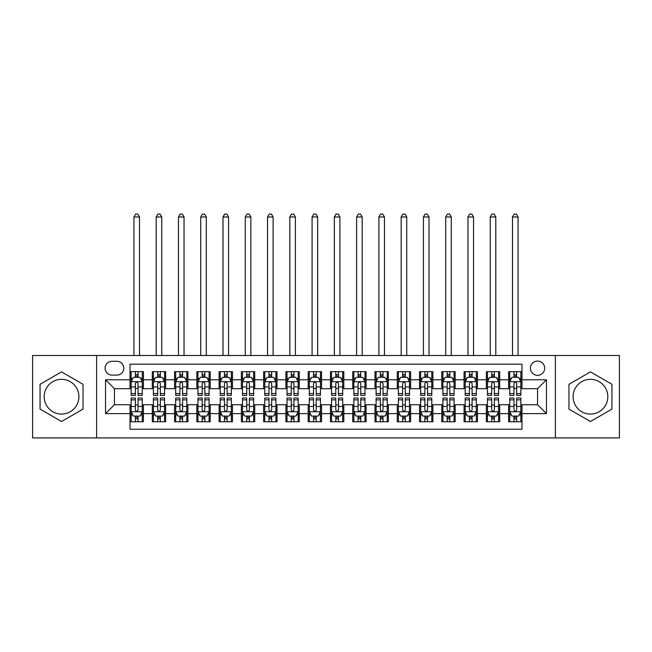 <?xml version="1.0" encoding="UTF-8"?>
<svg xmlns="http://www.w3.org/2000/svg" width="652" height="652" viewBox="0 0 652 652"><rect width="100%" height="100%" fill="white"/><g stroke="black" fill="none" stroke-linecap="round" stroke-linejoin="round"><path stroke-width="0.98" d="M590.451 379.334A17.368 17.368 0 0 0 573.084 396.709A17.368 17.368 0 0 0 590.451 414.077A17.368 17.368 0 0 0 607.819 396.709A17.368 17.368 0 0 0 590.451 379.334M537.558 361.078A7.123 7.123 0 0 0 530.435 368.201A7.123 7.123 0 0 0 537.558 375.324A7.123 7.123 0 0 0 544.689 368.201A7.123 7.123 0 0 0 537.558 361.078M61.549 414.077A17.368 17.368 0 0 1 44.181 396.709A17.368 17.368 0 0 1 61.549 379.334A17.368 17.368 0 0 1 78.916 396.709A17.368 17.368 0 0 1 61.549 414.077M555.374 437.908L619.4 437.908L619.4 355.503L555.374 355.503L555.374 437.908L96.626 437.908L96.626 355.503L32.6 355.503L32.6 437.908L96.626 437.908M521.975 371.656L508.609 371.656L508.609 379.782L499.701 379.782L499.701 388.69L508.609 388.69L508.609 379.782M499.701 379.782L499.701 371.656L486.343 371.656L486.343 379.782L477.435 379.782L477.435 388.69L486.343 388.69L486.343 379.782M477.435 379.782L477.435 371.656L464.069 371.656L464.069 379.782L455.161 379.782L455.161 388.69L464.069 388.69L464.069 379.782M455.161 379.782L455.161 371.656L441.803 371.656L441.803 379.782L432.895 379.782L432.895 388.69L441.803 388.69L441.803 379.782M432.895 379.782L432.895 371.656L419.529 371.656L419.529 379.782L410.621 379.782L410.621 388.69L419.529 388.69L419.529 379.782M410.621 379.782L410.621 371.656L397.264 371.656L397.264 379.782L388.356 379.782L388.356 388.69L397.264 388.69L397.264 379.782M388.356 379.782L388.356 371.656L374.99 371.656L374.99 379.782L366.082 379.782L366.082 388.69L374.99 388.69L374.99 379.782M366.082 379.782L366.082 371.656L352.724 371.656L352.724 379.782L343.816 379.782L343.816 388.69L352.724 388.69L352.724 379.782M343.816 379.782L343.816 371.656L330.45 371.656L330.45 379.782L321.55 379.782L321.55 388.69L330.45 388.69L330.45 379.782M321.55 379.782L321.55 371.656L308.184 371.656L308.184 379.782L299.276 379.782L299.276 388.69L308.184 388.69L308.184 379.782M299.276 379.782L299.276 371.656L285.918 371.656L285.918 379.782L277.01 379.782L277.01 388.69L285.918 388.69L285.918 379.782M277.01 379.782L277.01 371.656L263.644 371.656L263.644 379.782L254.736 379.782L254.736 388.69L263.644 388.69L263.644 379.782M254.736 379.782L254.736 371.656L241.379 371.656L241.379 379.782L232.471 379.782L232.471 388.69L241.379 388.69L241.379 379.782M232.471 379.782L232.471 371.656L219.105 371.656L219.105 379.782L210.197 379.782L210.197 388.69L219.105 388.69L219.105 379.782M210.197 379.782L210.197 371.656L196.839 371.656L196.839 379.782L187.931 379.782L187.931 388.69L196.839 388.69L196.839 379.782M187.931 379.782L187.931 371.656L174.565 371.656L174.565 379.782L165.657 379.782L165.657 388.69L174.565 388.69L174.565 379.782M165.657 379.782L165.657 371.656L152.299 371.656L152.299 388.69L143.391 388.69L143.391 371.656L130.025 371.656M130.025 421.762L143.391 421.762L143.391 404.721L152.299 404.721L152.299 421.762L165.657 421.762L165.657 404.721L174.565 404.721L174.565 413.629L165.657 413.629M174.565 413.629L174.565 421.762L187.931 421.762L187.931 404.721L196.839 404.721L196.839 413.629L187.931 413.629M196.839 413.629L196.839 421.762L210.197 421.762L210.197 404.721L219.105 404.721L219.105 413.629L210.197 413.629M219.105 413.629L219.105 421.762L232.471 421.762L232.471 404.721L241.379 404.721L241.379 413.629L232.471 413.629M241.379 413.629L241.379 421.762L254.736 421.762L254.736 404.721L263.644 404.721L263.644 413.629L254.736 413.629M263.644 413.629L263.644 421.762L277.01 421.762L277.01 404.721L285.918 404.721L285.918 413.629L277.01 413.629M285.918 413.629L285.918 421.762L299.276 421.762L299.276 404.721L308.184 404.721L308.184 413.629L299.276 413.629M308.184 413.629L308.184 421.762L321.55 421.762L321.55 404.721L330.45 404.721L330.45 413.629L321.55 413.629M330.45 413.629L330.45 421.762L343.816 421.762L343.816 404.721L352.724 404.721L352.724 413.629L343.816 413.629M352.724 413.629L352.724 421.762L366.082 421.762L366.082 404.721L374.99 404.721L374.99 413.629L366.082 413.629M374.99 413.629L374.99 421.762L388.356 421.762L388.356 404.721L397.264 404.721L397.264 413.629L388.356 413.629M397.264 413.629L397.264 421.762L410.621 421.762L410.621 404.721L419.529 404.721L419.529 413.629L410.621 413.629M419.529 413.629L419.529 421.762L432.895 421.762L432.895 404.721L441.803 404.721L441.803 413.629L432.895 413.629M441.803 413.629L441.803 421.762L455.161 421.762L455.161 404.721L464.069 404.721L464.069 413.629L455.161 413.629M464.069 413.629L464.069 421.762L477.435 421.762L477.435 404.721L486.343 404.721L486.343 413.629L477.435 413.629M486.343 413.629L486.343 421.762L499.701 421.762L499.701 404.721L508.609 404.721L508.609 413.629L499.701 413.629M111.989 375.104L116.887 375.104A6.903 6.903 0 0 0 123.79 368.201A6.903 6.903 0 0 0 116.887 361.298L111.989 361.298A6.903 6.903 0 0 0 105.086 368.201A6.903 6.903 0 0 0 111.989 375.104M555.374 355.503L96.626 355.503M521.975 379.782L521.975 364.191L130.025 364.191L130.025 388.69L114.442 388.69L114.442 404.721L130.025 404.721L130.025 429.22L521.975 429.22L521.975 404.721L537.558 404.721L537.558 388.69L521.975 388.69L521.975 379.782L546.466 379.782L546.466 413.629L521.975 413.629M130.025 413.629L105.534 413.629L105.534 379.782L130.025 379.782M508.609 413.629L508.609 421.762L521.975 421.762M130.025 377.223L131.142 377.223M135.371 377.223L138.045 377.223M142.275 377.223L143.391 377.223M130.025 388.47L131.142 388.47M135.371 388.47L138.045 388.47M142.275 388.47L143.391 388.47M130.025 404.949L131.142 404.949M135.371 404.949L138.045 404.949M142.275 404.949L143.391 404.949M130.025 416.188L131.142 416.188M135.371 416.188L138.045 416.188M142.275 416.188L143.391 416.188M152.299 388.47L153.416 388.47M157.645 388.47L160.319 388.47M164.548 388.47L165.657 388.47M152.299 377.223L153.416 377.223M157.645 377.223L160.319 377.223M164.548 377.223L165.657 377.223M152.299 404.949L153.416 404.949M157.645 404.949L160.319 404.949M164.548 404.949L165.657 404.949M152.299 416.188L153.416 416.188M157.645 416.188L160.319 416.188M164.548 416.188L165.657 416.188M174.565 404.949L175.681 404.949M179.911 404.949L182.584 404.949M186.814 404.949L187.931 404.949M174.565 416.188L175.681 416.188M179.911 416.188L182.584 416.188M186.814 416.188L187.931 416.188M174.565 377.223L175.681 377.223M179.911 377.223L182.584 377.223M186.814 377.223L187.931 377.223M174.565 388.47L175.681 388.47M179.911 388.47L182.584 388.47M186.814 388.47L187.931 388.47M196.839 404.949L197.947 404.949M202.185 404.949L204.85 404.949M209.088 404.949L210.197 404.949M196.839 416.188L197.947 416.188M202.185 416.188L204.85 416.188M209.088 416.188L210.197 416.188M196.839 377.223L197.947 377.223M202.185 377.223L204.85 377.223M209.088 377.223L210.197 377.223M196.839 388.47L197.947 388.47M202.185 388.47L204.85 388.47M209.088 388.47L210.197 388.47M219.105 404.949L220.221 404.949M224.451 404.949L227.124 404.949M231.354 404.949L232.471 404.949M219.105 416.188L220.221 416.188M224.451 416.188L227.124 416.188M231.354 416.188L232.471 416.188M219.105 377.223L220.221 377.223M224.451 377.223L227.124 377.223M231.354 377.223L232.471 377.223M219.105 388.47L220.221 388.47M224.451 388.47L227.124 388.47M231.354 388.47L232.471 388.47M241.379 404.949L242.487 404.949M246.717 404.949L249.39 404.949M253.628 404.949L254.736 404.949M241.379 416.188L242.487 416.188M246.717 416.188L249.39 416.188M253.628 416.188L254.736 416.188M241.379 377.223L242.487 377.223M246.717 377.223L249.39 377.223M253.628 377.223L254.736 377.223M241.379 388.47L242.487 388.47M246.717 388.47L249.39 388.47M253.628 388.47L254.736 388.47M263.644 404.949L264.761 404.949M268.991 404.949L271.664 404.949M275.894 404.949L277.01 404.949M263.644 416.188L264.761 416.188M268.991 416.188L271.664 416.188M275.894 416.188L277.01 416.188M263.644 377.223L264.761 377.223M268.991 377.223L271.664 377.223M275.894 377.223L277.01 377.223M263.644 388.47L264.761 388.47M268.991 388.47L271.664 388.47M275.894 388.47L277.01 388.47M285.918 404.949L287.027 404.949M291.257 404.949L293.93 404.949M298.16 404.949L299.276 404.949M285.918 416.188L287.027 416.188M291.257 416.188L293.93 416.188M298.16 416.188L299.276 416.188M285.918 377.223L287.027 377.223M291.257 377.223L293.93 377.223M298.16 377.223L299.276 377.223M285.918 388.47L287.027 388.47M291.257 388.47L293.93 388.47M298.16 388.47L299.276 388.47M308.184 404.949L309.301 404.949M313.53 404.949L316.204 404.949M320.434 404.949L321.55 404.949M308.184 416.188L309.301 416.188M313.53 416.188L316.204 416.188M320.434 416.188L321.55 416.188M308.184 377.223L309.301 377.223M313.53 377.223L316.204 377.223M320.434 377.223L321.55 377.223M308.184 388.47L309.301 388.47M313.53 388.47L316.204 388.47M320.434 388.47L321.55 388.47M330.45 404.949L331.566 404.949M335.796 404.949L338.469 404.949M342.699 404.949L343.816 404.949M330.45 416.188L331.566 416.188M335.796 416.188L338.469 416.188M342.699 416.188L343.816 416.188M330.45 377.223L331.566 377.223M335.796 377.223L338.469 377.223M342.699 377.223L343.816 377.223M330.45 388.47L331.566 388.47M335.796 388.47L338.469 388.47M342.699 388.47L343.816 388.47M352.724 404.949L353.84 404.949M358.07 404.949L360.743 404.949M364.973 404.949L366.082 404.949M352.724 416.188L353.84 416.188M358.07 416.188L360.743 416.188M364.973 416.188L366.082 416.188M352.724 377.223L353.84 377.223M358.07 377.223L360.743 377.223M364.973 377.223L366.082 377.223M352.724 388.47L353.84 388.47M358.07 388.47L360.743 388.47M364.973 388.47L366.082 388.47M374.99 404.949L376.106 404.949M380.336 404.949L383.009 404.949M387.239 404.949L388.356 404.949M374.99 416.188L376.106 416.188M380.336 416.188L383.009 416.188M387.239 416.188L388.356 416.188M374.99 377.223L376.106 377.223M380.336 377.223L383.009 377.223M387.239 377.223L388.356 377.223M374.99 388.47L376.106 388.47M380.336 388.47L383.009 388.47M387.239 388.47L388.356 388.47M397.264 404.949L398.372 404.949M402.61 404.949L405.283 404.949M409.513 404.949L410.621 404.949M397.264 416.188L398.372 416.188M402.61 416.188L405.283 416.188M409.513 416.188L410.621 416.188M397.264 377.223L398.372 377.223M402.61 377.223L405.283 377.223M409.513 377.223L410.621 377.223M397.264 388.47L398.372 388.47M402.61 388.47L405.283 388.47M409.513 388.47L410.621 388.47M419.529 404.949L420.646 404.949M424.876 404.949L427.549 404.949M431.779 404.949L432.895 404.949M419.529 416.188L420.646 416.188M424.876 416.188L427.549 416.188M431.779 416.188L432.895 416.188M419.529 377.223L420.646 377.223M424.876 377.223L427.549 377.223M431.779 377.223L432.895 377.223M419.529 388.47L420.646 388.47M424.876 388.47L427.549 388.47M431.779 388.47L432.895 388.47M441.803 404.949L442.912 404.949M447.15 404.949L449.815 404.949M454.053 404.949L455.161 404.949M441.803 416.188L442.912 416.188M447.15 416.188L449.815 416.188M454.053 416.188L455.161 416.188M441.803 377.223L442.912 377.223M447.15 377.223L449.815 377.223M454.053 377.223L455.161 377.223M441.803 388.47L442.912 388.47M447.15 388.47L449.815 388.47M454.053 388.47L455.161 388.47M464.069 404.949L465.186 404.949M469.416 404.949L472.089 404.949M476.319 404.949L477.435 404.949M464.069 416.188L465.186 416.188M469.416 416.188L472.089 416.188M476.319 416.188L477.435 416.188M464.069 377.223L465.186 377.223M469.416 377.223L472.089 377.223M476.319 377.223L477.435 377.223M464.069 388.47L465.186 388.47M469.416 388.47L472.089 388.47M476.319 388.47L477.435 388.47M486.343 404.949L487.452 404.949M491.681 404.949L494.355 404.949M498.584 404.949L499.701 404.949M486.343 416.188L487.452 416.188M491.681 416.188L494.355 416.188M498.584 416.188L499.701 416.188M486.343 377.223L487.452 377.223M491.681 377.223L494.355 377.223M498.584 377.223L499.701 377.223M486.343 388.47L487.452 388.47M491.681 388.47L494.355 388.47M498.584 388.47L499.701 388.47M508.609 404.949L509.725 404.949M513.955 404.949L516.628 404.949M520.858 404.949L521.975 404.949M508.609 416.188L509.725 416.188M513.955 416.188L516.628 416.188M520.858 416.188L521.975 416.188M508.609 377.223L509.725 377.223M513.955 377.223L516.628 377.223M520.858 377.223L521.975 377.223M508.609 388.47L509.725 388.47M513.955 388.47L516.628 388.47M520.858 388.47L521.975 388.47M114.442 388.69L105.534 379.782M114.442 404.721L105.534 413.629M546.466 379.782L537.558 388.69M546.466 413.629L537.558 404.721M61.549 421.518L83.04 409.114L83.04 384.297L61.549 371.893L40.057 384.297L40.057 409.114L61.549 421.518M611.943 384.297L590.451 371.893L568.96 384.297L568.96 409.114L590.451 421.518L611.943 409.114L611.943 384.297M138.045 374.55L135.371 374.55M142.275 393.555L138.045 393.555L138.045 395.373L142.275 395.373L142.275 381.787L140.05 377.329L133.367 377.329L131.142 381.787L131.142 395.373L135.371 395.373L135.371 393.555L131.142 393.555M131.142 381.787L131.142 371.656M142.275 381.787L142.275 371.656M135.371 377.329L135.371 371.656M138.045 371.656L138.045 377.329M138.045 393.555L138.045 383.457C137.156 381.738 136.268 381.738 135.371 383.457L135.371 393.555M139.495 355.503L139.495 216.994L133.929 216.994L133.929 355.503M133.929 216.994L135.6 214.092L137.825 214.092L139.495 216.994M135.371 418.861L138.045 418.861M131.142 399.855L135.371 399.855L135.371 398.038L131.142 398.038L131.142 411.624L133.367 416.082L140.05 416.082L142.275 411.624L142.275 398.038L138.045 398.038L138.045 399.855L142.275 399.855M142.275 411.624L142.275 421.762M131.142 411.624L131.142 421.762M138.045 416.082L138.045 421.762M135.371 421.762L135.371 416.082M135.371 399.855L135.371 409.953C136.26 411.673 137.156 411.673 138.045 409.953L138.045 399.855M160.319 374.55L157.645 374.55M164.548 393.555L160.319 393.555L160.319 395.373L164.548 395.373L164.548 381.787L162.324 377.329L155.641 377.329L153.416 381.787L153.416 395.373L157.645 395.373L157.645 393.555L153.416 393.555M153.416 381.787L153.416 371.656M164.548 381.787L164.548 371.656M157.645 377.329L157.645 371.656M160.319 371.656L160.319 377.329M160.319 393.555L160.319 383.457C159.422 381.738 158.534 381.738 157.645 383.457L157.645 393.555M161.761 355.503L161.761 216.994L156.195 216.994L156.195 355.503M156.195 216.994L157.865 214.092L160.09 214.092L161.761 216.994M182.584 374.55L179.911 374.55M186.814 393.555L182.584 393.555L182.584 395.373L186.814 395.373L186.814 381.787L184.589 377.329L177.906 377.329L175.681 381.787L175.681 395.373L179.911 395.373L179.911 393.555L175.681 393.555M175.681 381.787L175.681 371.656M186.814 381.787L186.814 371.656M179.911 377.329L179.911 371.656M182.584 371.656L182.584 377.329M182.584 393.555L182.584 383.457C181.696 381.738 180.808 381.738 179.911 383.457L179.911 393.555M184.035 355.503L184.035 216.994L178.469 216.994L178.469 355.503M178.469 216.994L180.131 214.092L182.364 214.092L184.035 216.994M204.85 374.55L202.185 374.55M209.088 393.555L204.85 393.555L204.85 395.373L209.088 395.373L209.088 381.787L206.855 377.329L200.18 377.329L197.947 381.787L197.947 395.373L202.185 395.373L202.185 393.555L197.947 393.555M197.947 381.787L197.947 371.656M209.088 381.787L209.088 371.656M202.185 377.329L202.185 371.656M204.85 371.656L204.85 377.329M204.85 393.555L204.85 383.457C203.962 381.738 203.074 381.738 202.185 383.457L202.185 393.555M206.301 355.503L206.301 216.994L200.734 216.994L200.734 355.503M200.734 216.994L202.405 214.092L204.63 214.092L206.301 216.994M227.124 374.55L224.451 374.55M231.354 393.555L227.124 393.555L227.124 395.373L231.354 395.373L231.354 381.787L229.129 377.329L222.446 377.329L220.221 381.787L220.221 395.373L224.451 395.373L224.451 393.555L220.221 393.555M220.221 381.787L220.221 371.656M231.354 381.787L231.354 371.656M224.451 377.329L224.451 371.656M227.124 371.656L227.124 377.329M227.124 393.555L227.124 383.457C226.236 381.738 225.339 381.738 224.451 383.457L224.451 393.555M228.575 355.503L228.575 216.994L223 216.994L223 355.503M223 216.994L224.671 214.092L226.904 214.092L228.575 216.994M157.645 418.861L160.319 418.861M153.416 399.855L157.645 399.855L157.645 398.038L153.416 398.038L153.416 411.624L155.641 416.082L162.324 416.082L164.548 411.624L164.548 398.038L160.319 398.038L160.319 399.855L164.548 399.855M164.548 411.624L164.548 421.762M153.416 411.624L153.416 421.762M160.319 416.082L160.319 421.762M157.645 421.762L157.645 416.082M157.645 399.855L157.645 409.953C158.534 411.673 159.422 411.673 160.319 409.953L160.319 399.855M179.911 418.861L182.584 418.861M175.681 399.855L179.911 399.855L179.911 398.038L175.681 398.038L175.681 411.624L177.906 416.082L184.589 416.082L186.814 411.624L186.814 398.038L182.584 398.038L182.584 399.855L186.814 399.855M186.814 411.624L186.814 421.762M175.681 411.624L175.681 421.762M182.584 416.082L182.584 421.762M179.911 421.762L179.911 416.082M179.911 399.855L179.911 409.953C180.8 411.673 181.696 411.673 182.584 409.953L182.584 399.855M202.185 418.861L204.85 418.861M197.947 399.855L202.185 399.855L202.185 398.038L197.947 398.038L197.947 411.624L200.18 416.082L206.855 416.082L209.088 411.624L209.088 398.038L204.85 398.038L204.85 399.855L209.088 399.855M209.088 411.624L209.088 421.762M197.947 411.624L197.947 421.762M204.85 416.082L204.85 421.762M202.185 421.762L202.185 416.082M202.185 399.855L202.185 409.953C203.074 411.673 203.962 411.673 204.85 409.953L204.85 399.855M224.451 418.861L227.124 418.861M220.221 399.855L224.451 399.855L224.451 398.038L220.221 398.038L220.221 411.624L222.446 416.082L229.129 416.082L231.354 411.624L231.354 398.038L227.124 398.038L227.124 399.855L231.354 399.855M231.354 411.624L231.354 421.762M220.221 411.624L220.221 421.762M227.124 416.082L227.124 421.762M224.451 421.762L224.451 416.082M224.451 399.855L224.451 409.953C225.339 411.673 226.228 411.673 227.124 409.953L227.124 399.855M249.39 374.55L246.717 374.55M253.628 393.555L249.39 393.555L249.39 395.373L253.628 395.373L253.628 381.787L251.395 377.329L244.72 377.329L242.487 381.787L242.487 395.373L246.717 395.373L246.717 393.555L242.487 393.555M242.487 381.787L242.487 371.656M253.628 381.787L253.628 371.656M246.717 377.329L246.717 371.656M249.39 371.656L249.39 377.329M249.39 393.555L249.39 383.457C248.502 381.738 247.613 381.738 246.717 383.457L246.717 393.555M250.841 355.503L250.841 216.994L245.274 216.994L245.274 355.503M245.274 216.994L246.945 214.092L249.17 214.092L250.841 216.994M246.717 418.861L249.39 418.861M242.487 399.855L246.717 399.855L246.717 398.038L242.487 398.038L242.487 411.624L244.72 416.082L251.395 416.082L253.628 411.624L253.628 398.038L249.39 398.038L249.39 399.855L253.628 399.855M253.628 411.624L253.628 421.762M242.487 411.624L242.487 421.762M249.39 416.082L249.39 421.762M246.717 421.762L246.717 416.082M246.717 399.855L246.717 409.953C247.613 411.673 248.502 411.673 249.39 409.953L249.39 399.855M271.664 374.55L268.991 374.55M275.894 393.555L271.664 393.555L271.664 395.373L275.894 395.373L275.894 381.787L273.669 377.329L266.986 377.329L264.761 381.787L264.761 395.373L268.991 395.373L268.991 393.555L264.761 393.555M264.761 381.787L264.761 371.656M275.894 381.787L275.894 371.656M268.991 377.329L268.991 371.656M271.664 371.656L271.664 377.329M271.664 393.555L271.664 383.457C270.776 381.738 269.879 381.738 268.991 383.457L268.991 393.555M273.106 355.503L273.106 216.994L267.54 216.994L267.54 355.503M267.54 216.994L269.211 214.092L271.444 214.092L273.106 216.994M268.991 418.861L271.664 418.861M264.761 399.855L268.991 399.855L268.991 398.038L264.761 398.038L264.761 411.624L266.986 416.082L273.669 416.082L275.894 411.624L275.894 398.038L271.664 398.038L271.664 399.855L275.894 399.855M275.894 411.624L275.894 421.762M264.761 411.624L264.761 421.762M271.664 416.082L271.664 421.762M268.991 421.762L268.991 416.082M268.991 399.855L268.991 409.953C269.879 411.673 270.767 411.673 271.664 409.953L271.664 399.855M293.93 374.55L291.257 374.55M298.16 393.555L293.93 393.555L293.93 395.373L298.16 395.373L298.16 381.787L295.935 377.329L289.252 377.329L287.027 381.787L287.027 395.373L291.257 395.373L291.257 393.555L287.027 393.555M287.027 381.787L287.027 371.656M298.16 381.787L298.16 371.656M291.257 377.329L291.257 371.656M293.93 371.656L293.93 377.329M293.93 393.555L293.93 383.457C293.041 381.738 292.153 381.738 291.257 383.457L291.257 393.555M295.38 355.503L295.38 216.994L289.814 216.994L289.814 355.503M289.814 216.994L291.485 214.092L293.71 214.092L295.38 216.994M291.257 418.861L293.93 418.861M287.027 399.855L291.257 399.855L291.257 398.038L287.027 398.038L287.027 411.624L289.252 416.082L295.935 416.082L298.16 411.624L298.16 398.038L293.93 398.038L293.93 399.855L298.16 399.855M298.16 411.624L298.16 421.762M287.027 411.624L287.027 421.762M293.93 416.082L293.93 421.762M291.257 421.762L291.257 416.082M291.257 399.855L291.257 409.953C292.153 411.673 293.041 411.673 293.93 409.953L293.93 399.855M316.204 374.55L313.53 374.55M320.434 393.555L316.204 393.555L316.204 395.373L320.434 395.373L320.434 381.787L318.209 377.329L311.526 377.329L309.301 381.787L309.301 395.373L313.53 395.373L313.53 393.555L309.301 393.555M309.301 381.787L309.301 371.656M320.434 381.787L320.434 371.656M313.53 377.329L313.53 371.656M316.204 371.656L316.204 377.329M316.204 393.555L316.204 383.457C315.315 381.738 314.419 381.738 313.53 383.457L313.53 393.555M317.646 355.503L317.646 216.994L312.08 216.994L312.08 355.503M312.08 216.994L313.751 214.092L315.975 214.092L317.646 216.994M313.53 418.861L316.204 418.861M309.301 399.855L313.53 399.855L313.53 398.038L309.301 398.038L309.301 411.624L311.526 416.082L318.209 416.082L320.434 411.624L320.434 398.038L316.204 398.038L316.204 399.855L320.434 399.855M320.434 411.624L320.434 421.762M309.301 411.624L309.301 421.762M316.204 416.082L316.204 421.762M313.53 421.762L313.53 416.082M313.53 399.855L313.53 409.953C314.419 411.673 315.307 411.673 316.204 409.953L316.204 399.855M338.469 374.55L335.796 374.55M342.699 393.555L338.469 393.555L338.469 395.373L342.699 395.373L342.699 381.787L340.474 377.329L333.791 377.329L331.566 381.787L331.566 395.373L335.796 395.373L335.796 393.555L331.566 393.555M331.566 381.787L331.566 371.656M342.699 381.787L342.699 371.656M335.796 377.329L335.796 371.656M338.469 371.656L338.469 377.329M338.469 393.555L338.469 383.457C337.581 381.738 336.693 381.738 335.796 383.457L335.796 393.555M339.92 355.503L339.92 216.994L334.354 216.994L334.354 355.503M334.354 216.994L336.024 214.092L338.249 214.092L339.92 216.994M335.796 418.861L338.469 418.861M331.566 399.855L335.796 399.855L335.796 398.038L331.566 398.038L331.566 411.624L333.791 416.082L340.474 416.082L342.699 411.624L342.699 398.038L338.469 398.038L338.469 399.855L342.699 399.855M342.699 411.624L342.699 421.762M331.566 411.624L331.566 421.762M338.469 416.082L338.469 421.762M335.796 421.762L335.796 416.082M335.796 399.855L335.796 409.953C336.685 411.673 337.581 411.673 338.469 409.953L338.469 399.855M360.743 374.55L358.07 374.55M364.973 393.555L360.743 393.555L360.743 395.373L364.973 395.373L364.973 381.787L362.748 377.329L356.065 377.329L353.84 381.787L353.84 395.373L358.07 395.373L358.07 393.555L353.84 393.555M353.84 381.787L353.84 371.656M364.973 381.787L364.973 371.656M358.07 377.329L358.07 371.656M360.743 371.656L360.743 377.329M360.743 393.555L360.743 383.457C359.847 381.738 358.959 381.738 358.07 383.457L358.07 393.555M362.186 355.503L362.186 216.994L356.62 216.994L356.62 355.503M356.62 216.994L358.29 214.092L360.515 214.092L362.186 216.994M358.07 418.861L360.743 418.861M353.84 399.855L358.07 399.855L358.07 398.038L353.84 398.038L353.84 411.624L356.065 416.082L362.748 416.082L364.973 411.624L364.973 398.038L360.743 398.038L360.743 399.855L364.973 399.855M364.973 411.624L364.973 421.762M353.84 411.624L353.84 421.762M360.743 416.082L360.743 421.762M358.07 421.762L358.07 416.082M358.07 399.855L358.07 409.953C358.959 411.673 359.847 411.673 360.743 409.953L360.743 399.855M383.009 374.55L380.336 374.55M387.239 393.555L383.009 393.555L383.009 395.373L387.239 395.373L387.239 381.787L385.014 377.329L378.331 377.329L376.106 381.787L376.106 395.373L380.336 395.373L380.336 393.555L376.106 393.555M376.106 381.787L376.106 371.656M387.239 381.787L387.239 371.656M380.336 377.329L380.336 371.656M383.009 371.656L383.009 377.329M383.009 393.555L383.009 383.457C382.121 381.738 381.233 381.738 380.336 383.457L380.336 393.555M384.46 355.503L384.46 216.994L378.893 216.994L378.893 355.503M378.893 216.994L380.556 214.092L382.789 214.092L384.46 216.994M380.336 418.861L383.009 418.861M376.106 399.855L380.336 399.855L380.336 398.038L376.106 398.038L376.106 411.624L378.331 416.082L385.014 416.082L387.239 411.624L387.239 398.038L383.009 398.038L383.009 399.855L387.239 399.855M387.239 411.624L387.239 421.762M376.106 411.624L376.106 421.762M383.009 416.082L383.009 421.762M380.336 421.762L380.336 416.082M380.336 399.855L380.336 409.953C381.224 411.673 382.121 411.673 383.009 409.953L383.009 399.855M405.283 374.55L402.61 374.55M409.513 393.555L405.283 393.555L405.283 395.373L409.513 395.373L409.513 381.787L407.28 377.329L400.605 377.329L398.372 381.787L398.372 395.373L402.61 395.373L402.61 393.555L398.372 393.555M398.372 381.787L398.372 371.656M409.513 381.787L409.513 371.656M402.61 377.329L402.61 371.656M405.283 371.656L405.283 377.329M405.283 393.555L405.283 383.457C404.387 381.738 403.498 381.738 402.61 383.457L402.61 393.555M406.726 355.503L406.726 216.994L401.159 216.994L401.159 355.503M401.159 216.994L402.83 214.092L405.055 214.092L406.726 216.994M402.61 418.861L405.283 418.861M398.372 399.855L402.61 399.855L402.61 398.038L398.372 398.038L398.372 411.624L400.605 416.082L407.28 416.082L409.513 411.624L409.513 398.038L405.283 398.038L405.283 399.855L409.513 399.855M409.513 411.624L409.513 421.762M398.372 411.624L398.372 421.762M405.283 416.082L405.283 421.762M402.61 421.762L402.61 416.082M402.61 399.855L402.61 409.953C403.498 411.673 404.387 411.673 405.283 409.953L405.283 399.855M427.549 374.55L424.876 374.55M431.779 393.555L427.549 393.555L427.549 395.373L431.779 395.373L431.779 381.787L429.554 377.329L422.871 377.329L420.646 381.787L420.646 395.373L424.876 395.373L424.876 393.555L420.646 393.555M420.646 381.787L420.646 371.656M431.779 381.787L431.779 371.656M424.876 377.329L424.876 371.656M427.549 371.656L427.549 377.329M427.549 393.555L427.549 383.457C426.661 381.738 425.772 381.738 424.876 383.457L424.876 393.555M429 355.503L429 216.994L423.425 216.994L423.425 355.503M423.425 216.994L425.096 214.092L427.329 214.092L429 216.994M449.815 374.55L447.15 374.55M454.053 393.555L449.815 393.555L449.815 395.373L454.053 395.373L454.053 381.787L451.82 377.329L445.145 377.329L442.912 381.787L442.912 395.373L447.15 395.373L447.15 393.555L442.912 393.555M442.912 381.787L442.912 371.656M454.053 381.787L454.053 371.656M447.15 377.329L447.15 371.656M449.815 371.656L449.815 377.329M449.815 393.555L449.815 383.457C448.926 381.738 448.038 381.738 447.15 383.457L447.15 393.555M451.266 355.503L451.266 216.994L445.699 216.994L445.699 355.503M445.699 216.994L447.37 214.092L449.595 214.092L451.266 216.994M472.089 374.55L469.416 374.55M476.319 393.555L472.089 393.555L472.089 395.373L476.319 395.373L476.319 381.787L474.094 377.329L467.411 377.329L465.186 381.787L465.186 395.373L469.416 395.373L469.416 393.555L465.186 393.555M465.186 381.787L465.186 371.656M476.319 381.787L476.319 371.656M469.416 377.329L469.416 371.656M472.089 371.656L472.089 377.329M472.089 393.555L472.089 383.457C471.2 381.738 470.304 381.738 469.416 383.457L469.416 393.555M473.531 355.503L473.531 216.994L467.965 216.994L467.965 355.503M467.965 216.994L469.636 214.092L471.869 214.092L473.531 216.994M494.355 374.55L491.681 374.55M498.584 393.555L494.355 393.555L494.355 395.373L498.584 395.373L498.584 381.787L496.359 377.329L489.676 377.329L487.452 381.787L487.452 395.373L491.681 395.373L491.681 393.555L487.452 393.555M487.452 381.787L487.452 371.656M498.584 381.787L498.584 371.656M491.681 377.329L491.681 371.656M494.355 371.656L494.355 377.329M494.355 393.555L494.355 383.457C493.466 381.738 492.578 381.738 491.681 383.457L491.681 393.555M495.805 355.503L495.805 216.994L490.239 216.994L490.239 355.503M490.239 216.994L491.91 214.092L494.134 214.092L495.805 216.994M516.628 374.55L513.955 374.55M520.858 393.555L516.628 393.555L516.628 395.373L520.858 395.373L520.858 381.787L518.633 377.329L511.95 377.329L509.725 381.787L509.725 395.373L513.955 395.373L513.955 393.555L509.725 393.555M509.725 381.787L509.725 371.656M520.858 381.787L520.858 371.656M513.955 377.329L513.955 371.656M516.628 371.656L516.628 377.329M516.628 393.555L516.628 383.457C515.74 381.738 514.844 381.738 513.955 383.457L513.955 393.555M518.071 355.503L518.071 216.994L512.505 216.994L512.505 355.503M512.505 216.994L514.175 214.092L516.4 214.092L518.071 216.994M424.876 418.861L427.549 418.861M420.646 399.855L424.876 399.855L424.876 398.038L420.646 398.038L420.646 411.624L422.871 416.082L429.554 416.082L431.779 411.624L431.779 398.038L427.549 398.038L427.549 399.855L431.779 399.855M431.779 411.624L431.779 421.762M420.646 411.624L420.646 421.762M427.549 416.082L427.549 421.762M424.876 421.762L424.876 416.082M424.876 399.855L424.876 409.953C425.764 411.673 426.661 411.673 427.549 409.953L427.549 399.855M447.15 418.861L449.815 418.861M442.912 399.855L447.15 399.855L447.15 398.038L442.912 398.038L442.912 411.624L445.145 416.082L451.82 416.082L454.053 411.624L454.053 398.038L449.815 398.038L449.815 399.855L454.053 399.855M454.053 411.624L454.053 421.762M442.912 411.624L442.912 421.762M449.815 416.082L449.815 421.762M447.15 421.762L447.15 416.082M447.15 399.855L447.15 409.953C448.038 411.673 448.926 411.673 449.815 409.953L449.815 399.855M469.416 418.861L472.089 418.861M465.186 399.855L469.416 399.855L469.416 398.038L465.186 398.038L465.186 411.624L467.411 416.082L474.094 416.082L476.319 411.624L476.319 398.038L472.089 398.038L472.089 399.855L476.319 399.855M476.319 411.624L476.319 421.762M465.186 411.624L465.186 421.762M472.089 416.082L472.089 421.762M469.416 421.762L469.416 416.082M469.416 399.855L469.416 409.953C470.304 411.673 471.192 411.673 472.089 409.953L472.089 399.855M491.681 418.861L494.355 418.861M487.452 399.855L491.681 399.855L491.681 398.038L487.452 398.038L487.452 411.624L489.676 416.082L496.359 416.082L498.584 411.624L498.584 398.038L494.355 398.038L494.355 399.855L498.584 399.855M498.584 411.624L498.584 421.762M487.452 411.624L487.452 421.762M494.355 416.082L494.355 421.762M491.681 421.762L491.681 416.082M491.681 399.855L491.681 409.953C492.578 411.673 493.466 411.673 494.355 409.953L494.355 399.855M513.955 418.861L516.628 418.861M509.725 399.855L513.955 399.855L513.955 398.038L509.725 398.038L509.725 411.624L511.95 416.082L518.633 416.082L520.858 411.624L520.858 398.038L516.628 398.038L516.628 399.855L520.858 399.855M520.858 411.624L520.858 421.762M509.725 411.624L509.725 421.762M516.628 416.082L516.628 421.762M513.955 421.762L513.955 416.082M513.955 399.855L513.955 409.953C514.844 411.673 515.732 411.673 516.628 409.953L516.628 399.855M152.299 413.629L143.391 413.629M152.299 379.782L143.391 379.782M142.218 381.673L131.199 381.673M131.142 378.559L132.755 378.559M140.661 378.559L142.275 378.559M135.371 386.946L131.142 386.946M142.275 386.946L138.045 386.946M138.045 375.968L135.371 375.968M131.199 411.738L142.218 411.738M142.275 414.851L140.661 414.851M132.755 414.851L131.142 414.851M138.045 406.465L142.275 406.465M131.142 406.465L135.371 406.465M135.371 417.443L138.045 417.443M164.491 381.673L153.464 381.673M153.416 378.559L155.029 378.559M162.935 378.559L164.548 378.559M157.645 386.946L153.416 386.946M164.548 386.946L160.319 386.946M160.319 375.968L157.645 375.968M186.757 381.673L175.738 381.673M175.681 378.559L177.295 378.559M185.201 378.559L186.814 378.559M179.911 386.946L175.681 386.946M186.814 386.946L182.584 386.946M182.584 375.968L179.911 375.968M209.031 381.673L198.004 381.673M197.947 378.559L199.561 378.559M207.475 378.559L209.088 378.559M202.185 386.946L197.947 386.946M209.088 386.946L204.85 386.946M204.85 375.968L202.185 375.968M231.297 381.673L220.278 381.673M220.221 378.559L221.835 378.559M229.74 378.559L231.354 378.559M224.451 386.946L220.221 386.946M231.354 386.946L227.124 386.946M227.124 375.968L224.451 375.968M153.464 411.738L164.491 411.738M164.548 414.851L162.935 414.851M155.029 414.851L153.416 414.851M160.319 406.465L164.548 406.465M153.416 406.465L157.645 406.465M157.645 417.443L160.319 417.443M175.738 411.738L186.757 411.738M186.814 414.851L185.201 414.851M177.295 414.851L175.681 414.851M182.584 406.465L186.814 406.465M175.681 406.465L179.911 406.465M179.911 417.443L182.584 417.443M198.004 411.738L209.031 411.738M209.088 414.851L207.475 414.851M199.561 414.851L197.947 414.851M204.85 406.465L209.088 406.465M197.947 406.465L202.185 406.465M202.185 417.443L204.85 417.443M220.278 411.738L231.297 411.738M231.354 414.851L229.74 414.851M221.835 414.851L220.221 414.851M227.124 406.465L231.354 406.465M220.221 406.465L224.451 406.465M224.451 417.443L227.124 417.443M253.571 381.673L242.544 381.673M242.487 378.559L244.101 378.559M252.006 378.559L253.628 378.559M246.717 386.946L242.487 386.946M253.628 386.946L249.39 386.946M249.39 375.968L246.717 375.968M242.544 411.738L253.571 411.738M253.628 414.851L252.006 414.851M244.101 414.851L242.487 414.851M249.39 406.465L253.628 406.465M242.487 406.465L246.717 406.465M246.717 417.443L249.39 417.443M275.837 381.673L264.818 381.673M264.761 378.559L266.375 378.559M274.28 378.559L275.894 378.559M268.991 386.946L264.761 386.946M275.894 386.946L271.664 386.946M271.664 375.968L268.991 375.968M264.818 411.738L275.837 411.738M275.894 414.851L274.28 414.851M266.375 414.851L264.761 414.851M271.664 406.465L275.894 406.465M264.761 406.465L268.991 406.465M268.991 417.443L271.664 417.443M298.111 381.673L287.084 381.673M287.027 378.559L288.64 378.559M296.546 378.559L298.16 378.559M291.257 386.946L287.027 386.946M298.16 386.946L293.93 386.946M293.93 375.968L291.257 375.968M287.084 411.738L298.111 411.738M298.16 414.851L296.546 414.851M288.64 414.851L287.027 414.851M293.93 406.465L298.16 406.465M287.027 406.465L291.257 406.465M291.257 417.443L293.93 417.443M320.377 381.673L309.35 381.673M309.301 378.559L310.914 378.559M318.82 378.559L320.434 378.559M313.53 386.946L309.301 386.946M320.434 386.946L316.204 386.946M316.204 375.968L313.53 375.968M309.35 411.738L320.377 411.738M320.434 414.851L318.82 414.851M310.914 414.851L309.301 414.851M316.204 406.465L320.434 406.465M309.301 406.465L313.53 406.465M313.53 417.443L316.204 417.443M342.65 381.673L331.623 381.673M331.566 378.559L333.18 378.559M341.086 378.559L342.699 378.559M335.796 386.946L331.566 386.946M342.699 386.946L338.469 386.946M338.469 375.968L335.796 375.968M331.623 411.738L342.65 411.738M342.699 414.851L341.086 414.851M333.18 414.851L331.566 414.851M338.469 406.465L342.699 406.465M331.566 406.465L335.796 406.465M335.796 417.443L338.469 417.443M364.916 381.673L353.889 381.673M353.84 378.559L355.454 378.559M363.36 378.559L364.973 378.559M358.07 386.946L353.84 386.946M364.973 386.946L360.743 386.946M360.743 375.968L358.07 375.968M353.889 411.738L364.916 411.738M364.973 414.851L363.36 414.851M355.454 414.851L353.84 414.851M360.743 406.465L364.973 406.465M353.84 406.465L358.07 406.465M358.07 417.443L360.743 417.443M387.182 381.673L376.163 381.673M376.106 378.559L377.72 378.559M385.625 378.559L387.239 378.559M380.336 386.946L376.106 386.946M387.239 386.946L383.009 386.946M383.009 375.968L380.336 375.968M376.163 411.738L387.182 411.738M387.239 414.851L385.625 414.851M377.72 414.851L376.106 414.851M383.009 406.465L387.239 406.465M376.106 406.465L380.336 406.465M380.336 417.443L383.009 417.443M409.456 381.673L398.429 381.673M398.372 378.559L399.994 378.559M407.899 378.559L409.513 378.559M402.61 386.946L398.372 386.946M409.513 386.946L405.283 386.946M405.283 375.968L402.61 375.968M398.429 411.738L409.456 411.738M409.513 414.851L407.899 414.851M399.994 414.851L398.372 414.851M405.283 406.465L409.513 406.465M398.372 406.465L402.61 406.465M402.61 417.443L405.283 417.443M431.722 381.673L420.703 381.673M420.646 378.559L422.26 378.559M430.165 378.559L431.779 378.559M424.876 386.946L420.646 386.946M431.779 386.946L427.549 386.946M427.549 375.968L424.876 375.968M453.996 381.673L442.969 381.673M442.912 378.559L444.525 378.559M452.439 378.559L454.053 378.559M447.15 386.946L442.912 386.946M454.053 386.946L449.815 386.946M449.815 375.968L447.15 375.968M476.262 381.673L465.243 381.673M465.186 378.559L466.799 378.559M474.705 378.559L476.319 378.559M469.416 386.946L465.186 386.946M476.319 386.946L472.089 386.946M472.089 375.968L469.416 375.968M498.536 381.673L487.509 381.673M487.452 378.559L489.065 378.559M496.971 378.559L498.584 378.559M491.681 386.946L487.452 386.946M498.584 386.946L494.355 386.946M494.355 375.968L491.681 375.968M520.801 381.673L509.782 381.673M509.725 378.559L511.339 378.559M519.245 378.559L520.858 378.559M513.955 386.946L509.725 386.946M520.858 386.946L516.628 386.946M516.628 375.968L513.955 375.968M420.703 411.738L431.722 411.738M431.779 414.851L430.165 414.851M422.26 414.851L420.646 414.851M427.549 406.465L431.779 406.465M420.646 406.465L424.876 406.465M424.876 417.443L427.549 417.443M442.969 411.738L453.996 411.738M454.053 414.851L452.439 414.851M444.525 414.851L442.912 414.851M449.815 406.465L454.053 406.465M442.912 406.465L447.15 406.465M447.15 417.443L449.815 417.443M465.243 411.738L476.262 411.738M476.319 414.851L474.705 414.851M466.799 414.851L465.186 414.851M472.089 406.465L476.319 406.465M465.186 406.465L469.416 406.465M469.416 417.443L472.089 417.443M487.509 411.738L498.536 411.738M498.584 414.851L496.971 414.851M489.065 414.851L487.452 414.851M494.355 406.465L498.584 406.465M487.452 406.465L491.681 406.465M491.681 417.443L494.355 417.443M509.782 411.738L520.801 411.738M520.858 414.851L519.245 414.851M511.339 414.851L509.725 414.851M516.628 406.465L520.858 406.465M509.725 406.465L513.955 406.465M513.955 417.443L516.628 417.443"/></g></svg>

